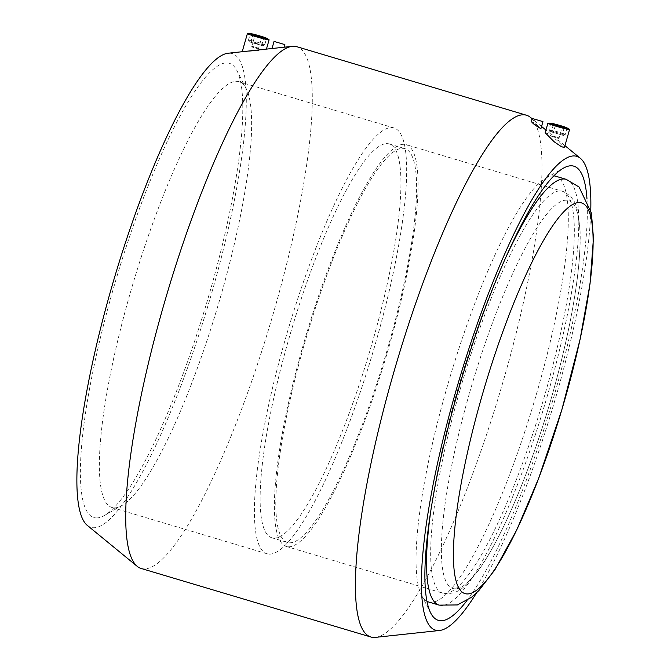 <?xml version="1.0" encoding="UTF-8"?>
<svg xmlns="http://www.w3.org/2000/svg" width="671" height="671" viewBox="0 0 671 671"><rect width="100%" height="100%" fill="white"/><g stroke="black" fill="none" stroke-linecap="round" stroke-linejoin="round"><path stroke-width="0.5" stroke-dasharray="3.35 2.52" d="M428.66 601.996A222.168 43.867 106.6 0 0 431.042 602.365A222.168 43.867 106.6 0 0 535.936 395.856A222.168 43.867 106.6 0 0 555.722 176.221M553.869 175.877A222.168 43.867 106.6 0 0 545.951 178.05A222.168 43.867 106.6 0 0 450.157 376.565A222.168 43.867 106.6 0 0 421.497 595.11A222.168 43.867 106.6 0 0 426.932 601.275M469.314 393.76A202.407 39.958 106.6 0 0 483.145 563.321A202.407 39.958 106.6 0 0 579.635 226.806A202.407 39.958 106.6 0 0 469.314 393.76M288.505 546.79A209.646 41.392 106.6 0 0 387.494 351.914A209.646 41.392 106.6 0 0 406.156 144.651A209.646 41.392 106.6 0 0 306.546 333.713A209.646 41.392 106.6 0 0 286.265 546.437A209.646 41.392 106.6 0 0 288.505 546.79M114.347 507.863A222.168 43.867 106.6 0 0 121.736 505.657A222.168 43.867 106.6 0 0 217.53 307.142A222.168 43.867 106.6 0 0 246.19 88.597A222.168 43.867 106.6 0 0 239.027 81.711A222.168 43.867 106.6 0 0 133.462 282.063A222.168 43.867 106.6 0 0 111.965 507.494A222.168 43.867 106.6 0 0 114.347 507.863M96.356 517.928A236.98 46.785 106.6 0 0 104.24 515.58A236.98 46.785 106.6 0 0 206.416 303.829A236.98 46.785 106.6 0 0 236.989 70.715A236.98 46.785 106.6 0 0 121.896 260.273A236.98 46.785 106.6 0 0 96.356 517.928M269.381 554.129A222.168 43.867 106.6 0 0 374.275 347.62A222.168 43.867 106.6 0 0 394.062 127.976A222.168 43.867 106.6 0 0 288.496 328.32A222.168 43.867 106.6 0 0 266.999 553.76A222.168 43.867 106.6 0 0 269.381 554.129M273.978 538.1A205.477 40.57 106.6 0 0 370.988 347.108A205.477 40.57 106.6 0 0 389.289 143.971A205.477 40.57 106.6 0 0 291.659 329.268A205.477 40.57 106.6 0 0 271.78 537.765A205.477 40.57 106.6 0 0 273.978 538.1M289.654 542.78A205.477 40.57 106.6 0 0 386.672 351.789A205.477 40.57 106.6 0 0 404.965 148.652A205.477 40.57 106.6 0 0 307.335 333.948A205.477 40.57 106.6 0 0 287.456 542.445A205.477 40.57 106.6 0 0 289.654 542.78M586.949 198.482A236.98 46.785 -73.4 0 1 550.941 406.634A236.98 46.785 -73.4 0 1 466.991 600.486M531.315 121.25L536.808 124.705L540.91 128.706M279.119 48.052C293.655 46.316 271.738 48.379 272.099 48.606L284.118 47.213M545.171 132.732L545.439 132.581C547.603 133.286 551.512 135.961 557.173 140.6L564.361 147.645M548.132 123.212A11.281 0.604 -164 0 1 558.893 125.804A11.281 0.604 -164 0 1 569.385 129.31M552.208 136.557L558.909 138.52L552.208 136.557M553.063 136.079L558.423 137.639L553.063 136.079M555.412 125.393L562.113 127.347L555.412 125.393M553.424 124.798L564.152 127.935L553.424 124.798M551.386 131.902L562.113 135.039L551.386 131.902M550.061 131.508L563.455 135.45L550.061 131.508M549.121 129.763A8.463 0.453 -164 0 1 558.004 131.935A8.463 0.453 -164 0 1 565.208 134.468A8.463 0.453 -164 0 1 565.192 134.485A8.463 0.453 -164 0 1 556.955 132.564A8.463 0.453 -164 0 1 548.945 129.83A8.463 0.453 -164 0 1 548.937 129.797A8.463 0.453 -164 0 1 549.121 129.763M268.912 39.648A11.281 0.604 16 0 0 258.41 36.133A11.281 0.604 16 0 0 247.649 33.55M243.615 51.566L256.314 50.82L266.161 49.243L261.774 49.612M264.55 44.84A8.463 0.453 16 0 0 264.718 44.823A8.463 0.453 16 0 0 264.735 44.798A8.463 0.453 16 0 0 256.725 42.038A8.463 0.453 16 0 0 248.463 40.134A8.463 0.453 16 0 0 248.471 40.159A8.463 0.453 16 0 0 255.886 42.734A8.463 0.453 16 0 0 264.55 44.84M262.839 45.796L256.314 43.464L249.436 41.904L262.839 45.796M261.514 45.402L250.786 42.265L261.514 45.402M263.552 38.297L252.824 35.16L263.552 38.297M261.564 37.702L254.854 35.739L261.564 37.702M258.36 48.874L251.659 46.903L258.36 48.874M257.89 48.002L252.531 46.425L257.89 48.002M141.153 568.463A272.241 53.747 106.6 0 0 144.072 568.907A272.241 53.747 106.6 0 0 272.611 315.856A272.241 53.747 106.6 0 0 296.85 46.71M87.28 525.376A247.205 48.807 106.6 0 0 93.546 527.742A247.205 48.807 106.6 0 0 213.084 288.169A247.205 48.807 106.6 0 0 228.174 53.227M375.349 637.383A272.241 53.747 106.6 0 0 500.189 391.495A272.241 53.747 106.6 0 0 530.518 117.408M476.519 592.921A247.205 48.807 106.6 0 0 590.774 210.04M439.161 605.133A222.168 43.867 106.6 0 0 441.535 605.494A222.168 43.867 106.6 0 0 546.429 398.993A222.168 43.867 106.6 0 0 566.215 179.35M506.278 256.406A222.168 43.867 106.6 0 0 457.27 391.285A222.168 43.867 106.6 0 0 431.252 507.83M459.635 391.285A209.646 41.392 106.6 0 0 442.55 593.08A209.646 41.392 106.6 0 0 444.789 593.424A209.646 41.392 106.6 0 0 543.778 398.557A209.646 41.392 106.6 0 0 562.449 191.285A209.646 41.392 106.6 0 0 459.635 391.285M286.265 546.437L442.55 593.08C451.029 594.615 458.452 592.233 464.818 585.926L478.356 570.518C492.162 551.185 506.446 523.103 521.224 486.274C542.42 432.585 558.75 377.614 570.207 321.35C577.731 283.288 581.002 252.64 580.021 229.407L577.186 209.57C575.324 200.755 570.409 194.665 562.449 191.285L406.156 144.651M246.19 88.597L236.989 70.715M121.736 505.657L104.24 515.58M111.965 507.494L266.999 553.76M239.027 81.711L394.062 127.976M271.78 537.765L287.456 542.445M389.289 143.971L404.965 148.652M421.497 595.11L430.698 612.992M545.951 178.05L563.447 168.136M553.013 136.087L552.141 136.565M558.423 137.639L558.909 138.511L562.113 127.347M555.336 125.41L552.132 136.574M553.298 124.823L551.26 131.935M564.152 127.935L562.113 135.039M563.455 135.45L565.192 134.485M549.91 131.566L548.945 129.83M550.799 123.321L548.937 129.797M567.07 127.985L565.208 134.468M264.735 44.798L266.588 38.322M248.463 40.134L250.317 33.651M262.973 45.779L264.718 44.823M249.436 41.904L248.471 40.159M261.631 45.376L263.669 38.272M250.786 42.265L252.824 35.16M257.949 47.977L258.436 48.849L261.64 37.685M251.659 46.911L254.854 35.739M252.531 46.425L251.659 46.903M564.94 145.649L545.934 130.057M541.556 126.467L532.053 118.666"/><path stroke-width="1.01" d="M431.252 507.83A222.168 43.867 106.6 0 0 439.161 605.133L457.387 604.94L471.436 597.349L478.876 590.572L494.904 569.754L516.787 529.838L538.67 478.314L561.887 409.62L580.071 339.459L590.044 283.741L593.458 238.079L591.419 213.101L579.073 187.016L566.215 179.35L555.722 176.221A222.168 43.867 106.6 0 0 553.869 175.877M426.932 601.275A222.168 43.867 106.6 0 0 428.66 601.996L439.161 605.133M466.991 600.486A236.98 46.785 -73.4 0 1 440.881 620.734A236.98 46.785 -73.4 0 1 430.698 612.992A236.98 46.785 -73.4 0 1 461.271 379.878A236.98 46.785 -73.4 0 1 563.447 168.136A236.98 46.785 -73.4 0 1 586.949 198.482M532.22 118.473L542.948 121.61L532.22 118.473M542.948 121.61L540.91 128.715L534.98 125.049C532.254 122.759 531.071 121.476 531.449 121.183M274.145 41.459L284.873 44.596L274.145 41.459M566.928 127.851A8.463 0.453 -164 0 1 567.07 127.985A8.463 0.453 -164 0 1 558.809 126.089A8.463 0.453 -164 0 1 550.799 123.321A8.463 0.453 -164 0 1 550.983 123.279L550.983 123.279A8.463 0.453 -164 0 1 559.06 125.217A8.463 0.453 -164 0 1 566.928 127.851L569.385 129.31A11.281 0.604 -164 0 1 569.57 129.486L564.37 147.645L561.048 146.446L554.095 141.715L545.171 132.732M550.983 123.279L548.132 123.212A11.281 0.604 -164 0 1 548.132 123.212A11.281 0.604 -164 0 0 547.88 123.271L545.162 132.732M569.57 129.486A11.281 0.604 -164 0 1 558.557 126.953A11.281 0.604 -164 0 1 547.88 123.271M250.509 33.617L247.649 33.55A11.281 0.604 16 0 0 247.398 33.6A11.281 0.604 16 0 0 257.001 36.98A11.281 0.604 16 0 0 268.853 39.874A11.281 0.604 16 0 0 269.096 39.824A11.281 0.604 16 0 0 268.912 39.648L266.454 38.188A8.463 0.453 16 0 0 258.578 35.555A8.463 0.453 16 0 0 250.509 33.617A8.463 0.453 16 0 0 250.317 33.651A8.463 0.453 16 0 0 257.521 36.184A8.463 0.453 16 0 0 266.404 38.356A8.463 0.453 16 0 0 266.588 38.322A8.463 0.453 16 0 0 266.454 38.188M532.053 118.666L530.518 117.408A272.241 53.747 106.6 0 0 526.534 115.253L296.85 46.71A272.241 53.747 106.6 0 0 292.338 46.333L228.174 53.227A247.205 48.807 106.6 0 0 114.816 276.494A247.205 48.807 106.6 0 0 87.28 525.376L137.169 566.307A272.241 53.747 106.6 0 0 141.153 568.463L370.837 636.997A272.241 53.747 106.6 0 0 373.747 637.45A272.241 53.747 106.6 0 0 375.349 637.383L439.513 630.488A247.205 48.807 106.6 0 0 476.519 592.921M292.338 46.333A272.241 53.747 106.6 0 0 167.498 292.212A272.241 53.747 106.6 0 0 137.169 566.307M526.534 115.253A272.241 53.747 106.6 0 0 397.182 360.755A272.241 53.747 106.6 0 0 370.837 636.997M590.774 210.04A247.205 48.807 106.6 0 0 580.407 158.339A247.205 48.807 106.6 0 0 460.34 375.961A247.205 48.807 106.6 0 0 438.062 630.547A247.205 48.807 106.6 0 0 439.513 630.488M566.215 179.35A222.168 43.867 106.6 0 0 506.278 256.406M481.552 397.492A203.858 40.252 106.6 0 0 495.483 568.278A203.858 40.252 106.6 0 0 592.669 229.348A203.858 40.252 106.6 0 0 481.552 397.492M531.315 121.25L532.103 118.499M284.118 47.213L284.873 44.596M272.007 48.513L274.028 41.485M266.429 49.117L269.096 39.824M242.206 51.717L247.398 33.6M580.407 158.339L564.94 145.649M545.934 130.057L541.556 126.467"/></g></svg>
